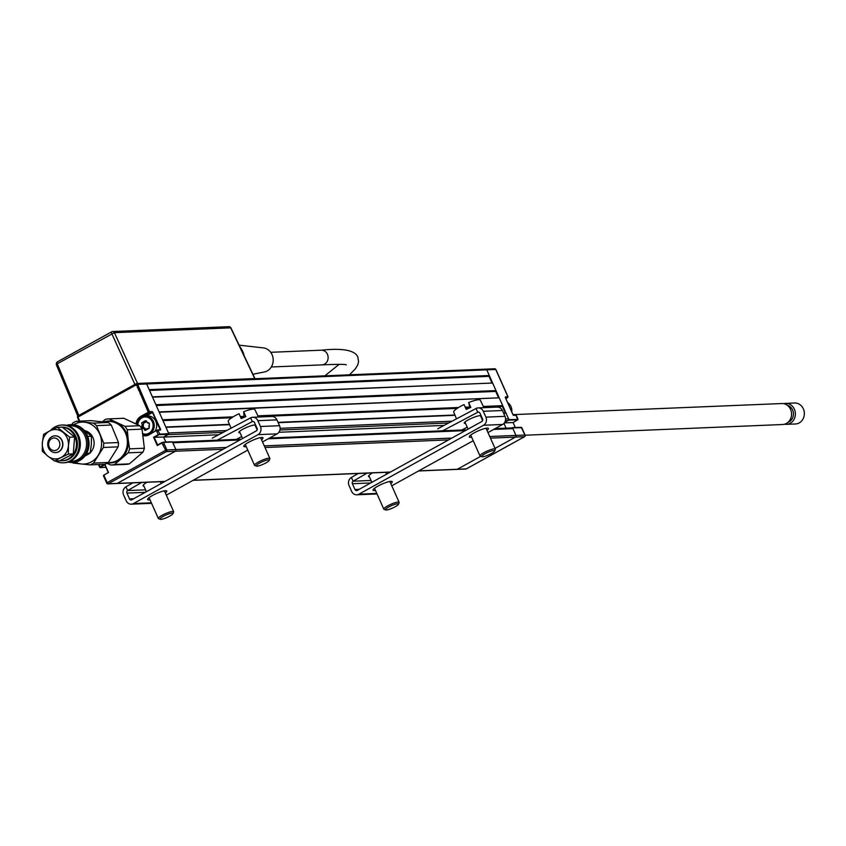 <?xml version="1.0" encoding="UTF-8"?>
<svg xmlns="http://www.w3.org/2000/svg" width="846" height="846" viewBox="0 0 846 846"><rect width="100%" height="100%" fill="white"/><g stroke="black" fill="none" stroke-linecap="round" stroke-linejoin="round"><path stroke-width="1.27" d="M166.99 450.358L165.266 450.432M156.277 435.775L157.388 435.722M158.012 435.383L156.901 435.426M143.957 428.288L145.089 428.245M159.27 427.653L159.873 427.632M159.503 426.807L158.9 426.839M136.692 421.234L137.295 421.213M145.226 420.874L146.094 420.843M156.055 420.43L156.647 420.409M156.51 420.092L155.918 420.113M137.443 420.885L136.83 420.906M138.363 390.006L140.055 389.943A20.991 3.892 -24 0 1 140.172 389.932M141.472 392.872A20.991 3.892 -24 0 1 140.172 394.067M138.818 386.908L137.348 387.722M505.4 397.736L505.422 396.901L507.907 396.795L495.745 369.48L486.767 369.85A1.258 1.121 -92.4 0 0 485.255 369.279A1.258 1.121 87.6 0 1 486.767 369.85L489.284 375.508L149.182 389.636L146.665 383.978A1.258 1.121 -92.4 0 0 145.163 383.407A1.258 1.121 87.6 0 1 146.665 383.978L137.686 384.359A1.258 1.121 -92.4 0 0 136.174 383.777L137.084 383.746M489.284 375.508L489.03 376.343L149.541 390.45M152.396 396.859L492.636 383.037L152.534 397.176L155.897 404.705L495.989 390.577L492.636 383.037M489.03 376.343L491.886 382.752M495.989 390.577L495.745 391.423L156.256 405.53M159.111 411.928L498.601 397.832L159.249 412.245L162.601 419.785L233.136 416.856M495.745 391.423L498.601 397.832M240.317 416.549L244.018 416.401M257.861 415.83L458.595 407.486M465.215 407.212L469.826 407.021M483.32 406.461L502.704 405.657L499.352 398.117M502.704 405.657L502.45 406.492L483.711 407.275M469.784 407.857L465.586 408.026M457.2 408.375L258.252 416.644M244.082 417.226L240.687 417.374M231.73 417.744L162.971 420.599M165.816 427.008L229.446 424.364M278.048 422.344L454.905 414.995M503.507 412.975L506.056 413.186L503.645 413.292M502.45 406.492L505.305 412.901M455.042 415.312L278.186 422.662M229.573 424.681L165.964 427.325L168.47 432.972L226.601 430.561M505.58 418.971L508.573 418.844L506.056 413.186M508.573 418.844A1.258 1.121 87.6 0 1 508.076 420.525L505.4 420.642M515.32 427.526L513.099 422.545L517.731 419.785L508.742 420.155L504.702 422.397L508.076 420.525M161.946 442.966L163.024 442.194L172.499 442.014L163.521 442.395L166.874 449.924A1.258 1.121 -92.4 0 1 166.376 451.616L108.256 483.764L117.245 483.394A1.258 1.121 87.6 0 1 116.79 483.521A1.258 1.121 -92.4 0 0 117.245 483.394L175.355 451.235L166.376 451.616L161.946 442.966L157.271 445.556L153.581 437.266L163.638 437.065L165.858 442.046L163.638 437.065L167.973 434.654L223.185 432.359M142.974 435.055A9.866 8.777 -92.4 0 0 145.639 435.404A9.866 8.777 -92.4 0 0 149.108 434.432L157.716 429.905L159.831 434.104L168.809 433.723L163.638 437.065L218.628 434.77M278.905 432.274L444.087 425.411M506.077 428.182L503.952 423.412L506.077 428.182M166.874 449.924L175.862 449.554A1.258 1.121 87.6 0 1 175.355 451.235A1.258 1.121 -92.4 0 0 175.862 449.554L172.838 442.775A1.258 1.121 -92.4 0 0 171.78 442.067M511.439 428.065A1.258 1.121 87.6 0 1 512.94 428.636L493.63 429.44M521.665 427.695L512.602 427.886L515.954 435.426A1.258 1.121 87.6 0 1 515.457 437.107A1.258 1.121 -92.4 0 0 515.954 435.426L512.94 428.636M418.537 470.979L456.893 469.382A1.258 1.121 -92.4 0 0 457.348 469.255L480.74 456.322L457.348 469.255A1.258 1.121 87.6 0 1 456.428 469.297M495.026 448.412L515.457 437.107L495.026 448.412M165.425 450.749L166.99 450.685M507.452 397.715L505.845 398.614L507.737 397.366L505.305 397.461M507.907 396.795L507.399 397.377M494.244 368.898A1.258 1.121 -92.4 0 1 495.745 369.48L495.83 369.66M516.208 415.449L513.649 415.365L512.93 414.635L781.778 403.542A10.49 9.338 87.6 0 1 788.958 406.831A10.49 9.338 87.6 0 1 790.894 418.009A10.49 9.338 87.6 0 1 782.656 424.512L525.133 435.214M508.742 420.155L508.911 419.595L517.932 419.447M418.759 470.862L466.326 468.885A1.258 1.121 87.6 0 1 465.416 468.927M489.728 436.515L524.943 435.055A1.258 1.121 -92.4 0 1 524.435 436.737L466.506 468.779M525.006 435.246L521.231 427.283L512.602 427.886M513.099 422.545L504.364 422.905M516.134 415.27L517.731 419.785M168.809 433.723L146.665 383.978L486.767 369.85L508.911 419.595M513.289 415.175L515.563 415.291M79.122 421.128L77.557 417.617A1.258 1.121 87.6 0 1 77.843 416.084M99.109 464.517L100.209 467.552L105.962 467.309M104.809 464.243L105.052 464.782M159.831 434.104L154.268 437.445L157.62 444.975L157.271 445.556L161.967 442.585M157.568 429.948L160.55 430.043L160.603 429.271L152.333 411.579L148.632 412.626L141.282 416.687A9.866 8.777 -92.4 0 0 136.523 424.142M156.521 430.339L149.15 434.791A10.289 9.158 87.6 0 1 143.048 435.574M156.478 430.35L149.15 434.791M158.361 430.783L156.88 431.597M147.067 435.214A9.866 8.777 87.6 0 1 145.935 434.96M144.962 416.116L152.164 412.139M137.686 384.359L149.679 412.235M162.749 444.774L164.547 444.7M226.379 447.46L175.862 449.554L172.499 442.014M107.474 483.161L106.755 483.182A1.258 1.121 87.6 0 0 108.256 483.764L107.188 482.654L165.298 450.506M165.012 481.406L117.245 483.394L175.355 451.235L223.122 449.258M107.812 483.891L116.79 483.521A1.258 1.121 87.6 0 1 116.336 483.426M106.755 483.182L103.402 475.653L108.415 472.322M108.193 472.332L104.841 464.792L100.494 467.193M100.272 467.33L99.712 467.362L100.209 467.552M99.712 467.362L98.453 464.539M135.984 423.878A10.289 9.158 87.6 0 1 140.922 416.317L148.272 412.256L136.174 383.777L77.948 415.957L136.069 383.809M136.111 384.93L77.991 417.078L77.948 415.957M77.991 417.078L79.778 421.107M73.687 424.724A20.991 18.686 87.6 0 1 84.547 422.196L93.335 423.116A23.085 20.558 87.6 0 1 96.486 425.633L103.72 443.145A23.085 20.558 87.6 0 1 103.381 447.46L93.557 463.1A23.085 20.558 87.6 0 1 90.057 464.888L104.841 464.274L108.51 472.533L103.825 475.114L107.188 482.654M153.581 437.266L158.255 434.675L156.489 430.72M159.397 429.842L160.074 429.461L152.523 412.499L146.104 416.052M147.447 434.802A9.443 8.407 -92.4 0 0 148.198 434.855M145.671 430.233A5.668 5.044 87.6 0 1 143.778 427.917A5.668 5.044 87.6 0 1 143.693 427.716M143.365 426.659A5.668 5.044 87.6 0 1 143.492 423.582M143.894 422.577A5.668 5.044 87.6 0 1 144.782 421.297M502.503 406.323L503.159 406.672M511.777 411.96A9.443 8.407 -92.4 0 0 507.558 402.474M149.182 427.674L148.833 425.972M146.072 429.831L146.823 428.668L149.012 428.33M146.548 421.382L143.439 423.328L143.238 427.103L146.062 429.461M145.438 422.44L143.735 422.82M142.763 433.554A8.608 7.656 -92.4 0 0 148.896 433.258A8.608 7.656 -92.4 0 0 152.301 421.752A8.608 7.656 -92.4 0 0 142.012 417.808A8.608 7.656 -92.4 0 0 137.813 424.777M137.464 424.607A9.443 8.407 87.6 0 1 142.065 417.036A9.443 8.407 87.6 0 1 145.449 416.084A9.443 8.407 87.6 0 1 153.972 423.212A9.443 8.407 87.6 0 1 149.615 433.998A9.443 8.407 87.6 0 1 146.231 434.96A9.443 8.407 87.6 0 1 142.868 434.326M155.008 431.164A9.443 8.407 -92.4 0 0 155.717 421.086A9.443 8.407 -92.4 0 0 147.891 415.978L145.449 416.084M147.394 422.45L148.875 422.968A0.835 0.751 87.6 0 1 149.361 424.047L149.171 427.6A0.835 0.751 87.6 0 1 148.589 428.605L145.755 430.159A0.835 0.751 87.6 0 1 144.687 430.096L143.82 428.213L142.033 428.097A0.835 0.751 87.6 0 1 141.546 427.029L142.096 427.156L142.636 425.295L141.737 423.465A0.835 0.751 87.6 0 1 142.318 422.471L145.163 420.906A0.835 0.751 87.6 0 1 146.231 420.97L147.437 422.831L148.959 423.37L147.437 422.831M787.351 405.308A8.82 7.847 87.6 0 1 791.264 407.835A8.82 7.847 87.6 0 1 788.06 422.281M783.703 403.679A10.49 9.338 87.6 0 1 785.606 403.383A10.49 9.338 87.6 0 1 792.776 406.672A10.49 9.338 87.6 0 1 794.722 417.85A10.49 9.338 87.6 0 1 786.473 424.354A10.49 9.338 87.6 0 1 784.559 424.206M786.473 424.354L795.452 423.983A10.49 9.338 -92.4 0 0 803.7 417.469A10.49 9.338 -92.4 0 0 801.754 406.302A10.49 9.338 -92.4 0 0 794.584 403.003L785.606 403.383M252.901 374.249L264.343 371.986A12.172 10.839 -92.4 0 0 272.052 354.643A12.172 10.839 -92.4 0 0 263.339 347.886L239.122 345.157M244.219 355.923A22.673 20.177 -92.4 0 0 242.76 351.587A22.673 20.177 -92.4 0 0 239.883 346.775M56.545 364.668L57.264 363.78L78.815 415.428L78.096 416.317M57.031 362.151A2.115 1.882 -92.4 0 0 56.439 364.33M111.587 331.907L57.401 361.887A2.115 0.878 61 0 0 57.221 361.929A2.115 0.878 61 0 0 57.264 363.78L114.411 332.668L137.538 383.439L254.731 378.564L230.831 328.121M78.815 415.428L134.905 384.401L111.767 333.631A2.115 0.878 61 0 1 111.725 331.78L57.221 361.929M137.538 383.439L135.995 383.883M135.751 383.978L134.905 384.401M147.987 411.611L149.784 411.537M138.067 385.216L136.269 385.29M83.056 429.208L91.421 436.282L91.357 444.7L90.099 453.16L84.843 456.131M86.683 453.308L90.099 453.16M87.741 436.43L91.421 436.282M59.336 441.665A6.292 5.605 -92.4 0 0 51.881 438.535A6.292 5.605 -92.4 0 0 49.163 446.878A6.292 5.605 -92.4 0 0 56.619 450.009A6.292 5.605 -92.4 0 0 59.336 441.665M48.434 447.703A8.397 7.477 87.6 0 1 54.853 435.838A8.397 7.477 87.6 0 1 61.98 440.755A8.397 7.477 87.6 0 1 55.55 452.621A8.397 7.477 87.6 0 1 48.434 447.703M108.119 462.625L109.938 462.54A20.568 18.316 -92.4 0 0 125.684 433.49A20.568 18.316 -92.4 0 0 108.235 421.445L101.351 421.731M85.118 430.762A12.595 11.21 87.6 0 1 93.071 437.868A12.595 11.21 87.6 0 1 90.184 452.737M71.677 424.639L72.777 423.042A23.085 20.558 87.6 0 1 76.267 421.245L84.547 422.196A20.991 18.686 87.6 0 1 99.849 434.4A20.991 18.686 87.6 0 1 98.21 455.285A20.991 18.686 87.6 0 1 81.279 463.968L72.999 463.026A23.085 20.558 87.6 0 1 72.143 462.434M90.057 464.888L81.279 463.968A20.991 18.686 87.6 0 1 75.241 462.138M104.841 464.274A23.085 20.558 -92.4 0 0 108.33 462.487L118.154 446.847A23.085 20.558 -92.4 0 0 118.493 442.532L111.26 425.02A23.085 20.558 -92.4 0 0 108.108 422.503L91.04 420.631L76.267 421.245M103.381 447.46L118.154 446.847M103.72 443.145L118.493 442.532M96.486 425.633L111.26 425.02M93.335 423.116L108.108 422.503M93.557 463.1L108.33 462.487M69.964 461.398A17.84 15.884 -92.4 0 0 85.086 436.208A17.84 15.884 -92.4 0 0 68.494 425.898M68.103 462.106A18.887 16.814 -92.4 0 0 71.942 462.445A18.887 16.814 -92.4 0 0 86.408 435.753A18.887 16.814 -92.4 0 0 70.377 424.692A18.887 16.814 -92.4 0 0 66.57 425.348M72.47 462.413A18.887 16.814 -92.4 0 0 72.999 462.402A18.887 16.814 -92.4 0 0 87.455 435.711A18.887 16.814 -92.4 0 0 71.424 424.65A18.887 16.814 -92.4 0 0 70.905 424.681M62.202 425.041A18.887 16.814 87.6 0 1 62.731 425.009A18.887 16.814 87.6 0 1 78.763 436.081A18.887 16.814 87.6 0 1 64.296 462.762A18.887 16.814 87.6 0 1 63.778 462.773M50.496 430.529A18.887 16.814 87.6 0 1 61.684 425.052A18.887 16.814 87.6 0 1 77.716 436.124A18.887 16.814 87.6 0 1 63.249 462.804A18.887 16.814 87.6 0 1 55.508 461.049M60.066 460.668A16.793 14.953 -92.4 0 0 62.202 460.742A16.793 14.953 -92.4 0 0 75.061 437.022A16.793 14.953 -92.4 0 0 62.393 427.219M62.689 460.721A16.793 14.953 -92.4 0 0 63.164 460.71A16.793 14.953 -92.4 0 0 76.024 436.991A16.793 14.953 -92.4 0 0 62.276 427.145M68.367 454.069L73.285 453.858L59.59 460.88L54.673 461.081L47.884 456.174A14.689 13.081 -92.4 0 0 60.923 457.601L68.367 454.069L68.431 445.652A14.689 13.081 87.6 0 1 60.923 457.601L54.673 461.081M42.3 451.214L42.363 442.796L43.622 434.326L49.872 430.847A14.689 13.081 -92.4 0 0 42.363 442.796A14.689 13.081 -92.4 0 0 47.884 456.174L42.3 451.214M74.607 436.98L62.234 427.114L57.317 427.315L69.689 437.181L74.607 436.98L73.285 453.858M57.317 427.315L49.872 430.847A14.689 13.081 -92.4 0 1 62.9 432.274A14.689 13.081 -92.4 0 1 68.431 445.652L69.689 437.181M54.948 435.838A8.397 7.477 87.6 0 1 62.847 445.038A8.397 7.477 87.6 0 1 55.646 452.621M105.094 421.572A20.991 18.686 87.6 0 1 116.716 422.609A20.991 18.686 87.6 0 1 128.18 439.317L129.597 448.845A23.085 20.558 87.6 0 1 128.952 450.876A23.085 20.558 87.6 0 1 128.137 452.832L114.612 464.486A23.085 20.558 87.6 0 1 110.879 465.025A23.085 20.558 87.6 0 1 110.794 465.025L106.934 463.312M129.597 448.845L144.37 448.232A23.085 20.558 87.6 0 1 143.725 450.262A23.085 20.558 87.6 0 1 142.911 452.219L128.137 452.832M102.461 421.678L105.221 419.436A23.085 20.558 87.6 0 1 108.954 418.886A23.085 20.558 87.6 0 1 109.039 418.886L124.901 426.321A23.085 20.558 87.6 0 1 127.27 429.768L128.18 439.317A20.991 18.686 87.6 0 1 126.963 450.083A20.991 18.686 87.6 0 1 121.115 458.669A20.991 18.686 87.6 0 1 107.78 462.825M109.039 418.886L123.812 418.273A23.085 20.558 87.6 0 0 123.728 418.273A23.085 20.558 87.6 0 0 123.643 418.284M124.901 426.321L139.675 425.707L123.812 418.273M127.27 429.768L142.043 429.155A23.085 20.558 87.6 0 0 139.675 425.707M144.37 448.232L142.043 429.155M114.612 464.486L129.385 463.872L142.911 452.219M110.953 465.025L125.568 464.412A23.085 20.558 87.6 0 0 125.652 464.412A23.085 20.558 87.6 0 0 129.385 463.872M471.666 437.213A10.49 1.946 -24 0 1 470.503 437.35A10.49 1.946 -24 0 1 469.266 436.991A10.49 1.946 -24 0 1 476.002 431.915A10.49 1.946 -24 0 1 487.211 428.108A10.49 1.946 -24 0 1 488.449 428.457A10.49 1.946 -24 0 1 487 430.381M375.465 490.426A10.49 1.946 -24 0 1 374.313 490.564A10.49 1.946 -24 0 1 373.075 490.204A10.49 1.946 -24 0 1 379.812 485.128A10.49 1.946 -24 0 1 391.011 481.321A10.49 1.946 -24 0 1 392.248 481.67A10.49 1.946 -24 0 1 390.81 483.595M437.699 428.785L476.108 408.47A6.091 5.414 87.6 0 1 478.202 407.899A6.091 5.414 87.6 0 1 483.299 411.304L485.9 417.131A6.091 5.414 87.6 0 1 483.489 425.274L358.926 494.18A6.091 5.414 87.6 0 1 356.748 494.804A6.091 5.414 87.6 0 1 351.65 491.399L349.049 485.572A6.091 5.414 87.6 0 1 351.376 477.472L358.281 473.485M356.748 494.804L375.846 494.011A6.091 5.414 -92.4 0 0 376.978 493.821M442.67 430.815L477.726 412.277A1.893 1.681 87.6 0 1 479.957 413.155L482.558 418.982A1.893 1.681 87.6 0 1 481.808 421.509L357.245 490.416A1.893 1.681 87.6 0 1 354.992 489.548L352.391 483.722A1.893 1.681 87.6 0 1 353.11 481.205L367.111 473.115M487.973 432.57L502.598 424.481A6.091 5.414 -92.4 0 0 505.009 416.338L502.408 410.511A6.091 5.414 -92.4 0 0 497.311 407.106L478.202 407.899M465.512 423.391L465.385 423.455A9.232 1.639 -23.1 0 1 468.589 419.711A9.232 1.639 -23.1 0 1 480.211 415.619A9.232 1.639 -23.1 0 1 481.11 415.735M467.182 427.156L461.779 430.022M481.3 416.158A9.232 1.639 -23.1 0 1 480.93 416.74M391.783 485.784L473.231 440.724M354.992 489.548L359.116 489.379M371.436 481.374A1.893 1.681 -92.4 0 0 371.383 482.59M369.395 476.795A9.232 1.777 -24.9 0 1 372.462 472.893M246.197 446.572A10.49 1.946 -24 0 1 245.044 446.709A10.49 1.946 -24 0 1 243.807 446.36A10.49 1.946 -24 0 1 250.543 441.284A10.49 1.946 -24 0 1 261.742 437.477A10.49 1.946 -24 0 1 262.979 437.826A10.49 1.946 -24 0 1 261.541 439.751M150.006 499.785A10.49 1.946 -24 0 1 148.854 499.923A10.49 1.946 -24 0 1 147.616 499.574A10.49 1.946 -24 0 1 154.353 494.498A10.49 1.946 -24 0 1 165.552 490.691A10.49 1.946 -24 0 1 166.789 491.04A10.49 1.946 -24 0 1 165.351 492.964M212.24 438.154L250.649 417.839A6.091 5.414 87.6 0 1 252.743 417.268A6.091 5.414 87.6 0 1 257.84 420.674L260.441 426.5A6.091 5.414 87.6 0 1 258.03 434.643L133.467 503.55A6.091 5.414 87.6 0 1 131.289 504.174A6.091 5.414 87.6 0 1 126.191 500.769L123.59 494.931A6.091 5.414 87.6 0 1 125.917 486.841L132.822 482.855M131.289 504.174L150.387 503.37A6.091 5.414 -92.4 0 0 151.519 503.19M217.211 440.184L252.267 421.636A1.893 1.681 87.6 0 1 254.498 422.524L257.099 428.351A1.893 1.681 87.6 0 1 256.349 430.878L131.786 499.785A1.893 1.681 87.6 0 1 129.523 498.918L126.932 493.091A1.893 1.681 87.6 0 1 127.651 490.574L141.652 482.484M262.514 441.94L277.128 433.85A6.091 5.414 -92.4 0 0 279.54 425.707L276.949 419.88A6.091 5.414 -92.4 0 0 271.852 416.475L252.743 417.268M240.053 432.761L239.926 432.824A9.232 1.639 -23.1 0 1 243.13 429.081A9.232 1.639 -23.1 0 1 254.752 424.988A9.232 1.639 -23.1 0 1 255.651 425.104M241.723 436.525L236.32 439.381M255.841 425.527A9.232 1.639 -23.1 0 1 255.471 426.098M166.324 495.153L247.772 450.093M145.977 490.743A1.893 1.681 -92.4 0 0 145.924 491.96M129.523 498.918L133.657 498.749M143.936 486.164A9.232 1.777 -24.9 0 1 147.003 482.262M172.796 513.956A7.138 1.322 156 0 0 173.018 513.617A7.138 1.322 156 0 0 167.783 514.273A7.138 1.322 156 0 0 160.232 518.513A7.138 1.322 156 0 0 160.222 519.317A7.138 1.322 156 0 0 166.482 517.689A7.138 1.322 156 0 0 172.796 513.956M160.222 519.317L158.604 518.725A8.397 1.555 -24 0 1 158.35 518.524A8.397 1.555 -24 0 1 158.625 517.784A8.397 1.555 -24 0 1 166.789 513.088A8.397 1.555 -24 0 1 173.684 511.693A8.397 1.555 -24 0 1 173.663 512.02L173.018 513.617M143.397 484.948A8.397 1.555 156 0 0 143.408 484.98L146.4 491.695M392.935 507.886A7.138 1.322 156 0 0 398.487 504.248A7.138 1.322 156 0 0 391.021 505.855A7.138 1.322 156 0 0 385.681 509.948A7.138 1.322 156 0 0 392.935 507.886M385.681 509.948L384.063 509.355A8.397 1.555 -24 0 1 383.809 509.155A8.397 1.555 -24 0 1 390.344 504.544A8.397 1.555 -24 0 1 399.143 502.323A8.397 1.555 -24 0 1 399.122 502.651L398.487 504.248M368.856 475.579A8.397 1.555 156 0 0 368.877 475.611L371.859 482.326M456.502 418.844L453.71 412.087A14.583 2.707 -24 0 1 464.042 404.578L466.22 409.443A14.72 2.728 -24 0 1 468.515 408.396A14.72 2.728 -24 0 1 470.831 407.423L468.652 402.548A14.583 2.707 -24 0 1 480.348 400.232L483.901 407.666M470.81 407.381A14.583 2.707 -24 0 1 470.228 407.666M468.652 402.548L470.016 407.751M488.512 454.947A7.138 1.322 156 0 0 494.677 451.034A7.138 1.322 156 0 0 487.835 452.356A7.138 1.322 156 0 0 481.871 456.734A7.138 1.322 156 0 0 488.512 454.947M481.871 456.734L480.253 456.142A8.397 1.555 -24 0 1 479.999 455.941A8.397 1.555 -24 0 1 487.275 451.003A8.397 1.555 -24 0 1 495.344 449.11A8.397 1.555 -24 0 1 495.322 449.438L494.677 451.034M465.215 421.826A8.397 1.555 156 0 0 465.067 422.397L468.06 429.112M231.043 428.213L228.24 421.456A14.583 2.707 -24 0 1 239.048 413.715L241.226 418.59A14.72 2.728 -24 0 1 243.532 417.554A14.72 2.728 -24 0 1 245.848 416.602L243.669 411.727A14.583 2.707 -24 0 1 254.889 409.591L258.442 417.036M245.816 416.518A14.583 2.707 -24 0 1 244.769 417.036M243.669 411.727L244.092 417.321M262.609 461.62A7.138 1.322 156 0 0 256.412 466.104A7.138 1.322 156 0 0 262.82 464.422A7.138 1.322 156 0 0 269.218 460.404A7.138 1.322 156 0 0 262.609 461.62M256.412 466.104L254.794 465.512A8.397 1.555 -24 0 1 254.54 465.311A8.397 1.555 -24 0 1 262.091 460.245A8.397 1.555 -24 0 1 269.885 458.479A8.397 1.555 -24 0 1 269.863 458.807L269.218 460.404M239.756 431.196A8.397 1.555 156 0 0 239.608 431.767L242.601 438.482M143.545 414.868L144.655 414.826M147.521 414.709L148.621 414.656M153.401 414.466L153.993 414.434M153.263 412.806L152.671 412.827M151.878 412.859L150.768 412.911M147.902 413.028L146.792 413.07M280.121 428.33L452.06 421.192M448.644 423L279.941 430.011M465.342 430.614L268.171 438.81M239.883 439.983L172.838 442.775M264.269 445.884L451.838 438.091M466.432 468.853L524.552 436.705L490.458 438.143M448.592 439.888L264.999 447.513M193.3 480.232L390.471 472.036M512.93 414.635L505.379 397.673M521.728 427.558L525.091 435.098A1.258 1.258 0 0 1 524.552 436.705L524.657 436.578M77.557 417.617L78.213 417.586M100.135 466.823L104.745 464.285M160.55 430.043L158.065 430.138M142.953 416.623L141.282 416.687M149.848 411.674L152.333 411.579M168.65 434.284L159.661 434.664M103.402 475.653L104.058 475.621M141.546 427.029L142.086 425.168M143.524 428.626L142.033 428.097M270.688 352.306L321.29 350.202A7.35 6.535 87.6 0 1 327.434 354.305A7.35 6.535 87.6 0 1 321.892 364.88L321.892 364.88C338.485 364.171 346.585 364.203 346.204 364.954M111.905 331.727A2.115 0.878 61 0 0 111.725 331.78A2.115 2.115 0 0 1 112.655 331.516A2.115 1.882 87.6 0 1 114.411 332.668L230.694 327.836A2.115 1.882 -92.4 0 0 228.949 326.683L112.655 331.516A2.115 1.882 87.6 0 0 111.905 331.727M358.926 494.18L376.808 493.44M479.048 412.214L477.726 412.277L476.108 408.47M505.009 416.338L485.9 417.131M502.598 424.481L483.489 425.274M502.408 410.511L483.299 411.304M352.391 483.722L370.728 482.96M351.376 477.472L353.11 481.205L371.034 480.465M133.467 503.55L151.349 502.81M253.578 421.583L252.267 421.636L250.649 417.839M279.54 425.707L260.441 426.5M277.128 433.85L258.03 434.643M276.949 419.88L257.84 420.674M126.932 493.091L145.269 492.33M125.917 486.841L127.651 490.574L145.575 489.834M136.629 383.65L494.688 368.771M172.51 442.035L241.343 439.18M269.631 438.006L466.802 429.81M495.09 428.636L511.883 427.939M116.79 483.521L164.801 481.522M193.078 480.348L390.26 472.153M508.055 396.837L495.893 369.522M505.432 397.683L512.983 414.646M518.038 419.267L516.282 415.312M465.871 469.012L456.893 469.382M521.231 427.283L512.253 427.653M157.589 444.996L161.935 442.595M160.201 429.8L157.716 429.905M148.029 435.299L145.639 435.404M163.172 442.151L172.15 441.781M100.061 467.595L105.972 467.352M148.156 434.876L146.231 434.96M271.302 366.984L321.892 364.88M321.29 350.202C342.514 347.96 354.685 350.181 357.805 356.875L358.577 361.707L357.784 364.848L355.341 368.867L349.514 374.81M339.267 364.256L324.864 375.825M56.291 364.594L77.8 416.126M254.984 378.638L230.937 327.888A2.115 2.115 0 0 0 228.949 326.683M90.913 434.347L89.443 434.41M91.611 451.119L90.49 451.172M87.445 432.655L88.439 432.19M88.143 433.247L88.946 432.539M71.424 424.65L70.377 424.692M72.999 462.402L71.942 462.445M63.249 462.804L64.296 462.762M61.684 425.052L62.731 425.009M62.202 460.742L63.164 460.71M108.954 418.886L123.728 418.273M110.879 465.025L125.652 464.412M173.684 511.693L164.399 490.828M161.152 483.542L160.338 481.712M158.35 518.524L149.055 497.66M399.143 502.323L389.858 481.459M386.611 474.172L385.797 472.343M383.809 509.155L374.514 488.29M495.344 449.11L486.048 428.245M482.611 420.525L480.433 415.619M479.999 455.941L470.714 435.077M254.54 465.311L245.255 444.446M269.885 458.479L260.589 437.615M257.152 429.895L254.963 424.978"/></g></svg>
